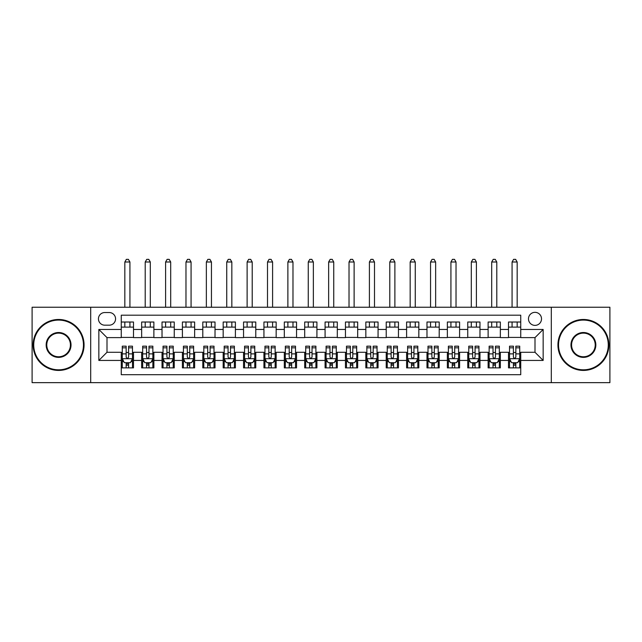 <?xml version="1.0" encoding="UTF-8"?>
<svg xmlns="http://www.w3.org/2000/svg" width="642" height="642" viewBox="0 0 642 642"><rect width="100%" height="100%" fill="white"/><g stroke="black" fill="none" stroke-linecap="round" stroke-linejoin="round"><path stroke-width="0.96" d="M535.003 312.341A6.524 6.524 0 0 0 528.478 318.857A6.524 6.524 0 0 0 535.003 325.382A6.524 6.524 0 0 0 541.519 318.857A6.524 6.524 0 0 0 535.003 312.341M551.301 382.656L609.9 382.656L609.9 307.245L551.301 307.245L551.301 382.656L90.699 382.656L90.699 307.245L32.1 307.245L32.1 382.656L90.699 382.656M520.734 322.019L508.504 322.019L508.504 329.458L500.351 329.458L500.351 337.612L508.504 337.612L508.504 329.458M500.351 329.458L500.351 322.019L488.121 322.019L488.121 329.458L479.975 329.458L479.975 337.612L488.121 337.612L488.121 329.458M479.975 329.458L479.975 322.019L467.745 322.019L467.745 329.458L459.592 329.458L459.592 337.612L467.745 337.612L467.745 329.458M459.592 329.458L459.592 322.019L447.362 322.019L447.362 329.458L439.208 329.458L439.208 337.612L447.362 337.612L447.362 329.458M439.208 329.458L439.208 322.019L426.978 322.019L426.978 329.458L418.825 329.458L418.825 337.612L426.978 337.612L426.978 329.458M418.825 329.458L418.825 322.019L406.603 322.019L406.603 329.458L398.449 329.458L398.449 337.612L406.603 337.612L406.603 329.458M398.449 329.458L398.449 322.019L386.219 322.019L386.219 329.458L378.066 329.458L378.066 337.612L386.219 337.612L386.219 329.458M378.066 329.458L378.066 322.019L365.836 322.019L365.836 329.458L357.682 329.458L357.682 337.612L365.836 337.612L365.836 329.458M357.682 329.458L357.682 322.019L345.46 322.019L345.46 329.458L337.307 329.458L337.307 337.612L345.46 337.612L345.46 329.458M337.307 329.458L337.307 322.019L325.077 322.019L325.077 329.458L316.923 329.458L316.923 337.612L325.077 337.612L325.077 329.458M316.923 329.458L316.923 322.019L304.693 322.019L304.693 329.458L296.54 329.458L296.54 337.612L304.693 337.612L304.693 329.458M296.54 329.458L296.54 322.019L284.318 322.019L284.318 329.458L276.164 329.458L276.164 337.612L284.318 337.612L284.318 329.458M276.164 329.458L276.164 322.019L263.934 322.019L263.934 329.458L255.781 329.458L255.781 337.612L263.934 337.612L263.934 329.458M255.781 329.458L255.781 322.019L243.551 322.019L243.551 329.458L235.397 329.458L235.397 337.612L243.551 337.612L243.551 329.458M235.397 329.458L235.397 322.019L223.175 322.019L223.175 329.458L215.022 329.458L215.022 337.612L223.175 337.612L223.175 329.458M215.022 329.458L215.022 322.019L202.792 322.019L202.792 329.458L194.638 329.458L194.638 337.612L202.792 337.612L202.792 329.458M194.638 329.458L194.638 322.019L182.408 322.019L182.408 329.458L174.255 329.458L174.255 337.612L182.408 337.612L182.408 329.458M174.255 329.458L174.255 322.019L162.025 322.019L162.025 329.458L153.879 329.458L153.879 337.612L162.025 337.612L162.025 329.458M153.879 329.458L153.879 322.019L141.649 322.019L141.649 337.612L133.496 337.612L133.496 322.019L121.266 322.019M121.266 367.874L133.496 367.874L133.496 352.281L141.649 352.281L141.649 367.874L153.879 367.874L153.879 352.281L162.025 352.281L162.025 360.435L153.879 360.435M162.025 360.435L162.025 367.874L174.255 367.874L174.255 352.281L182.408 352.281L182.408 360.435L174.255 360.435M182.408 360.435L182.408 367.874L194.638 367.874L194.638 352.281L202.792 352.281L202.792 360.435L194.638 360.435M202.792 360.435L202.792 367.874L215.022 367.874L215.022 352.281L223.175 352.281L223.175 360.435L215.022 360.435M223.175 360.435L223.175 367.874L235.397 367.874L235.397 352.281L243.551 352.281L243.551 360.435L235.397 360.435M243.551 360.435L243.551 367.874L255.781 367.874L255.781 352.281L263.934 352.281L263.934 360.435L255.781 360.435M263.934 360.435L263.934 367.874L276.164 367.874L276.164 352.281L284.318 352.281L284.318 360.435L276.164 360.435M284.318 360.435L284.318 367.874L296.54 367.874L296.54 352.281L304.693 352.281L304.693 360.435L296.54 360.435M304.693 360.435L304.693 367.874L316.923 367.874L316.923 352.281L325.077 352.281L325.077 360.435L316.923 360.435M325.077 360.435L325.077 367.874L337.307 367.874L337.307 352.281L345.46 352.281L345.46 360.435L337.307 360.435M345.46 360.435L345.46 367.874L357.682 367.874L357.682 352.281L365.836 352.281L365.836 360.435L357.682 360.435M365.836 360.435L365.836 367.874L378.066 367.874L378.066 352.281L386.219 352.281L386.219 360.435L378.066 360.435M386.219 360.435L386.219 367.874L398.449 367.874L398.449 352.281L406.603 352.281L406.603 360.435L398.449 360.435M406.603 360.435L406.603 367.874L418.825 367.874L418.825 352.281L426.978 352.281L426.978 360.435L418.825 360.435M426.978 360.435L426.978 367.874L439.208 367.874L439.208 352.281L447.362 352.281L447.362 360.435L439.208 360.435M447.362 360.435L447.362 367.874L459.592 367.874L459.592 352.281L467.745 352.281L467.745 360.435L459.592 360.435M467.745 360.435L467.745 367.874L479.975 367.874L479.975 352.281L488.121 352.281L488.121 360.435L479.975 360.435M488.121 360.435L488.121 367.874L500.351 367.874L500.351 352.281L508.504 352.281L508.504 360.435L500.351 360.435M104.758 325.181L109.244 325.181A6.316 6.316 0 0 0 115.56 318.857A6.316 6.316 0 0 0 109.244 312.542L104.758 312.542A6.316 6.316 0 0 0 98.443 318.857A6.316 6.316 0 0 0 104.758 325.181M551.301 307.245L90.699 307.245M520.734 329.458L520.734 315.19L121.266 315.19L121.266 337.612L106.997 337.612L106.997 352.281L121.266 352.281L121.266 374.703L520.734 374.703L520.734 352.281L535.003 352.281L535.003 337.612L520.734 337.612L520.734 329.458L543.156 329.458L543.156 360.435L520.734 360.435M121.266 360.435L98.844 360.435L98.844 329.458L121.266 329.458M508.504 360.435L508.504 367.874L520.734 367.874M121.266 327.115L133.496 327.115M121.266 337.403L133.496 337.403M121.266 352.49L122.285 352.49M126.161 352.49L128.601 352.49M132.477 352.49L133.496 352.49M121.266 362.778L122.285 362.778M126.161 362.778L128.601 362.778M132.477 362.778L133.496 362.778M141.649 337.403L153.879 337.403M141.649 327.115L153.879 327.115M141.649 352.49L142.668 352.49M146.536 352.49L148.984 352.49M152.86 352.49L153.879 352.49M141.649 362.778L142.668 362.778M146.536 362.778L148.984 362.778M152.86 362.778L153.879 362.778M162.025 352.49L163.044 352.49M166.92 352.49L169.368 352.49M173.236 352.49L174.255 352.49M162.025 362.778L163.044 362.778M166.92 362.778L169.368 362.778M173.236 362.778L174.255 362.778M162.025 327.115L174.255 327.115M162.025 337.403L174.255 337.403M182.408 352.49L183.427 352.49M187.304 352.49L189.743 352.49M193.619 352.49L194.638 352.49M182.408 362.778L183.427 362.778M187.304 362.778L189.743 362.778M193.619 362.778L194.638 362.778M182.408 327.115L194.638 327.115M182.408 337.403L194.638 337.403M202.792 352.49L203.811 352.49M207.679 352.49L210.127 352.49M214.003 352.49L215.022 352.49M202.792 362.778L203.811 362.778M207.679 362.778L210.127 362.778M214.003 362.778L215.022 362.778M202.792 327.115L215.022 327.115M202.792 337.403L215.022 337.403M223.175 352.49L224.194 352.49M228.062 352.49L230.51 352.49M234.378 352.49L235.397 352.49M223.175 362.778L224.194 362.778M228.062 362.778L230.51 362.778M234.378 362.778L235.397 362.778M223.175 327.115L235.397 327.115M223.175 337.403L235.397 337.403M243.551 352.49L244.57 352.49M248.446 352.49L250.886 352.49M254.762 352.49L255.781 352.49M243.551 362.778L244.57 362.778M248.446 362.778L250.886 362.778M254.762 362.778L255.781 362.778M243.551 327.115L255.781 327.115M243.551 337.403L255.781 337.403M263.934 352.49L264.953 352.49M268.821 352.49L271.269 352.49M275.145 352.49L276.164 352.49M263.934 362.778L264.953 362.778M268.821 362.778L271.269 362.778M275.145 362.778L276.164 362.778M263.934 327.115L276.164 327.115M263.934 337.403L276.164 337.403M284.318 352.49L285.337 352.49M289.205 352.49L291.653 352.49M295.521 352.49L296.54 352.49M284.318 362.778L285.337 362.778M289.205 362.778L291.653 362.778M295.521 362.778L296.54 362.778M284.318 327.115L296.54 327.115M284.318 337.403L296.54 337.403M304.693 352.49L305.712 352.49M309.588 352.49L312.036 352.49M315.904 352.49L316.923 352.49M304.693 362.778L305.712 362.778M309.588 362.778L312.036 362.778M315.904 362.778L316.923 362.778M304.693 327.115L316.923 327.115M304.693 337.403L316.923 337.403M325.077 352.49L326.096 352.49M329.964 352.49L332.412 352.49M336.288 352.49L337.307 352.49M325.077 362.778L326.096 362.778M329.964 362.778L332.412 362.778M336.288 362.778L337.307 362.778M325.077 327.115L337.307 327.115M325.077 337.403L337.307 337.403M345.46 352.49L346.479 352.49M350.347 352.49L352.795 352.49M356.663 352.49L357.682 352.49M345.46 362.778L346.479 362.778M350.347 362.778L352.795 362.778M356.663 362.778L357.682 362.778M345.46 327.115L357.682 327.115M345.46 337.403L357.682 337.403M365.836 352.49L366.855 352.49M370.731 352.49L373.179 352.49M377.047 352.49L378.066 352.49M365.836 362.778L366.855 362.778M370.731 362.778L373.179 362.778M377.047 362.778L378.066 362.778M365.836 327.115L378.066 327.115M365.836 337.403L378.066 337.403M386.219 352.49L387.238 352.49M391.114 352.49L393.554 352.49M397.43 352.49L398.449 352.49M386.219 362.778L387.238 362.778M391.114 362.778L393.554 362.778M397.43 362.778L398.449 362.778M386.219 327.115L398.449 327.115M386.219 337.403L398.449 337.403M406.603 352.49L407.622 352.49M411.49 352.49L413.938 352.49M417.806 352.49L418.825 352.49M406.603 362.778L407.622 362.778M411.49 362.778L413.938 362.778M417.806 362.778L418.825 362.778M406.603 327.115L418.825 327.115M406.603 337.403L418.825 337.403M426.978 352.49L427.997 352.49M431.873 352.49L434.321 352.49M438.189 352.49L439.208 352.49M426.978 362.778L427.997 362.778M431.873 362.778L434.321 362.778M438.189 362.778L439.208 362.778M426.978 327.115L439.208 327.115M426.978 337.403L439.208 337.403M447.362 352.49L448.381 352.49M452.257 352.49L454.697 352.49M458.573 352.49L459.592 352.49M447.362 362.778L448.381 362.778M452.257 362.778L454.697 362.778M458.573 362.778L459.592 362.778M447.362 327.115L459.592 327.115M447.362 337.403L459.592 337.403M467.745 352.49L468.764 352.49M472.632 352.49L475.08 352.49M478.956 352.49L479.975 352.49M467.745 362.778L468.764 362.778M472.632 362.778L475.08 362.778M478.956 362.778L479.975 362.778M467.745 327.115L479.975 327.115M467.745 337.403L479.975 337.403M488.121 352.49L489.14 352.49M493.016 352.49L495.463 352.49M499.332 352.49L500.351 352.49M488.121 362.778L489.14 362.778M493.016 362.778L495.463 362.778M499.332 362.778L500.351 362.778M488.121 327.115L500.351 327.115M488.121 337.403L500.351 337.403M508.504 352.49L509.523 352.49M513.399 352.49L515.839 352.49M519.715 352.49L520.734 352.49M508.504 362.778L509.523 362.778M513.399 362.778L515.839 362.778M519.715 362.778L520.734 362.778M508.504 327.115L520.734 327.115M508.504 337.403L520.734 337.403M106.997 337.612L98.844 329.458M106.997 352.281L98.844 360.435M543.156 329.458L535.003 337.612M543.156 360.435L535.003 352.281M126.161 365.226L128.601 365.226M122.285 347.828L126.161 347.828L126.161 346.174L122.285 346.174L122.285 358.605L124.323 362.682L130.438 362.682L132.477 358.605L132.477 346.174L128.601 346.174L128.601 347.828L132.477 347.828M132.477 358.605L132.477 367.874M122.285 358.605L122.285 367.874M128.601 362.682L128.601 367.874M126.161 367.874L126.161 362.682M126.161 347.828L126.161 357.072C126.972 358.645 127.79 358.645 128.601 357.072L128.601 347.828M129.925 327.115L129.925 322.019M129.925 307.245L129.925 262L124.837 262L124.837 307.245M124.837 327.115L124.837 322.019M124.837 262L126.362 259.344L128.4 259.344L129.925 262M58.599 320.085A24.861 24.861 0 0 0 33.729 344.947A24.861 24.861 0 0 0 58.599 369.816A24.861 24.861 0 0 0 83.46 344.947A24.861 24.861 0 0 0 58.599 320.085M58.599 370.426A25.479 25.479 0 0 1 33.119 344.947A25.479 25.479 0 0 1 58.599 319.475A25.479 25.479 0 0 1 84.07 344.947A25.479 25.479 0 0 1 58.599 370.426M58.599 332.516A12.431 12.431 0 0 1 71.029 344.947A12.431 12.431 0 0 1 58.599 357.377A12.431 12.431 0 0 1 46.16 344.947A12.431 12.431 0 0 1 58.599 332.516M58.599 356.767A11.821 11.821 0 0 0 70.419 344.947A11.821 11.821 0 0 0 58.599 333.126A11.821 11.821 0 0 0 46.778 344.947A11.821 11.821 0 0 0 58.599 356.767M583.401 320.085A24.861 24.861 0 0 0 558.54 344.947A24.861 24.861 0 0 0 583.401 369.816A24.861 24.861 0 0 0 608.271 344.947A24.861 24.861 0 0 0 583.401 320.085M583.401 370.426A25.479 25.479 0 0 1 557.93 344.947A25.479 25.479 0 0 1 583.401 319.475A25.479 25.479 0 0 1 608.881 344.947A25.479 25.479 0 0 1 583.401 370.426M583.401 332.516A12.431 12.431 0 0 1 595.84 344.947A12.431 12.431 0 0 1 583.401 357.377A12.431 12.431 0 0 1 570.971 344.947A12.431 12.431 0 0 1 583.401 332.516M583.401 356.767A11.821 11.821 0 0 0 595.222 344.947A11.821 11.821 0 0 0 583.401 333.126A11.821 11.821 0 0 0 571.581 344.947A11.821 11.821 0 0 0 583.401 356.767M146.536 365.226L148.984 365.226M142.668 347.828L146.536 347.828L146.536 346.174L142.668 346.174L142.668 358.605L144.707 362.682L150.822 362.682L152.86 358.605L152.86 346.174L148.984 346.174L148.984 347.828L152.86 347.828M152.86 358.605L152.86 367.874M142.668 358.605L142.668 367.874M148.984 362.682L148.984 367.874M146.536 367.874L146.536 362.682M146.536 347.828L146.536 357.072C147.355 358.645 148.166 358.645 148.984 357.072L148.984 347.828M150.308 327.115L150.308 322.019M150.308 307.245L150.308 262L145.212 262L145.212 307.245M145.212 327.115L145.212 322.019M145.212 262L146.745 259.344L148.784 259.344L150.308 262M166.92 365.226L169.368 365.226M163.044 347.828L166.92 347.828L166.92 346.174L163.044 346.174L163.044 358.605L165.082 362.682L171.197 362.682L173.236 358.605L173.236 346.174L169.368 346.174L169.368 347.828L173.236 347.828M173.236 358.605L173.236 367.874M163.044 358.605L163.044 367.874M169.368 362.682L169.368 367.874M166.92 367.874L166.92 362.682M166.92 347.828L166.92 357.072C167.731 358.645 168.549 358.645 169.368 357.072L169.368 347.828M170.692 327.115L170.692 322.019M170.692 307.245L170.692 262L165.596 262L165.596 307.245M165.596 327.115L165.596 322.019M165.596 262L167.121 259.344L169.159 259.344L170.692 262M187.304 365.226L189.743 365.226M183.427 347.828L187.304 347.828L187.304 346.174L183.427 346.174L183.427 358.605L185.466 362.682L191.581 362.682L193.619 358.605L193.619 346.174L189.743 346.174L189.743 347.828L193.619 347.828M193.619 358.605L193.619 367.874M183.427 358.605L183.427 367.874M189.743 362.682L189.743 367.874M187.304 367.874L187.304 362.682M187.304 347.828L187.304 357.072C188.114 358.645 188.933 358.645 189.743 357.072L189.743 347.828M191.075 327.115L191.075 322.019M191.075 307.245L191.075 262L185.979 262L185.979 307.245M185.979 327.115L185.979 322.019M185.979 262L187.504 259.344L189.542 259.344L191.075 262M207.679 365.226L210.127 365.226M203.811 347.828L207.679 347.828L207.679 346.174L203.811 346.174L203.811 358.605L205.849 362.682L211.964 362.682L214.003 358.605L214.003 346.174L210.127 346.174L210.127 347.828L214.003 347.828M214.003 358.605L214.003 367.874M203.811 358.605L203.811 367.874M210.127 362.682L210.127 367.874M207.679 367.874L207.679 362.682M207.679 347.828L207.679 357.072C208.498 358.645 209.308 358.645 210.127 357.072L210.127 347.828M211.451 327.115L211.451 322.019M211.451 307.245L211.451 262L206.355 262L206.355 307.245M206.355 327.115L206.355 322.019M206.355 262L207.888 259.344L209.926 259.344L211.451 262M228.062 365.226L230.51 365.226M224.194 347.828L228.062 347.828L228.062 346.174L224.194 346.174L224.194 358.605L226.225 362.682L232.34 362.682L234.378 358.605L234.378 346.174L230.51 346.174L230.51 347.828L234.378 347.828M234.378 358.605L234.378 367.874M224.194 358.605L224.194 367.874M230.51 362.682L230.51 367.874M228.062 367.874L228.062 362.682M228.062 347.828L228.062 357.072C228.873 358.645 229.692 358.645 230.51 357.072L230.51 347.828M231.834 327.115L231.834 322.019M231.834 307.245L231.834 262L226.738 262L226.738 307.245M226.738 327.115L226.738 322.019M226.738 262L228.263 259.344L230.301 259.344L231.834 262M248.446 365.226L250.886 365.226M244.57 347.828L248.446 347.828L248.446 346.174L244.57 346.174L244.57 358.605L246.608 362.682L252.723 362.682L254.762 358.605L254.762 346.174L250.886 346.174L250.886 347.828L254.762 347.828M254.762 358.605L254.762 367.874M244.57 358.605L244.57 367.874M250.886 362.682L250.886 367.874M248.446 367.874L248.446 362.682M248.446 347.828L248.446 357.072C249.257 358.645 250.075 358.645 250.886 357.072L250.886 347.828M252.218 327.115L252.218 322.019M252.218 307.245L252.218 262L247.122 262L247.122 307.245M247.122 327.115L247.122 322.019M247.122 262L248.647 259.344L250.685 259.344L252.218 262M268.821 365.226L271.269 365.226M264.953 347.828L268.821 347.828L268.821 346.174L264.953 346.174L264.953 358.605L266.992 362.682L273.107 362.682L275.145 358.605L275.145 346.174L271.269 346.174L271.269 347.828L275.145 347.828M275.145 358.605L275.145 367.874M264.953 358.605L264.953 367.874M271.269 362.682L271.269 367.874M268.821 367.874L268.821 362.682M268.821 347.828L268.821 357.072C269.64 358.645 270.451 358.645 271.269 357.072L271.269 347.828M272.593 327.115L272.593 322.019M272.593 307.245L272.593 262L267.497 262L267.497 307.245M267.497 327.115L267.497 322.019M267.497 262L269.03 259.344L271.068 259.344L272.593 262M289.205 365.226L291.653 365.226M285.337 347.828L289.205 347.828L289.205 346.174L285.337 346.174L285.337 358.605L287.375 362.682L293.482 362.682L295.521 358.605L295.521 346.174L291.653 346.174L291.653 347.828L295.521 347.828M295.521 358.605L295.521 367.874M285.337 358.605L285.337 367.874M291.653 362.682L291.653 367.874M289.205 367.874L289.205 362.682M289.205 347.828L289.205 357.072C290.023 358.645 290.834 358.645 291.653 357.072L291.653 347.828M292.977 327.115L292.977 322.019M292.977 307.245L292.977 262L287.881 262L287.881 307.245M287.881 327.115L287.881 322.019M287.881 262L289.406 259.344L291.444 259.344L292.977 262M309.588 365.226L312.036 365.226M305.712 347.828L309.588 347.828L309.588 346.174L305.712 346.174L305.712 358.605L307.751 362.682L313.866 362.682L315.904 358.605L315.904 346.174L312.036 346.174L312.036 347.828L315.904 347.828M315.904 358.605L315.904 367.874M305.712 358.605L305.712 367.874M312.036 362.682L312.036 367.874M309.588 367.874L309.588 362.682M309.588 347.828L309.588 357.072C310.399 358.645 311.218 358.645 312.036 357.072L312.036 347.828M313.36 327.115L313.36 322.019M313.36 307.245L313.36 262L308.264 262L308.264 307.245M308.264 327.115L308.264 322.019M308.264 262L309.789 259.344L311.827 259.344L313.36 262M329.964 365.226L332.412 365.226M326.096 347.828L329.964 347.828L329.964 346.174L326.096 346.174L326.096 358.605L328.134 362.682L334.249 362.682L336.288 358.605L336.288 346.174L332.412 346.174L332.412 347.828L336.288 347.828M336.288 358.605L336.288 367.874M326.096 358.605L326.096 367.874M332.412 362.682L332.412 367.874M329.964 367.874L329.964 362.682M329.964 347.828L329.964 357.072C330.782 358.645 331.593 358.645 332.412 357.072L332.412 347.828M333.736 327.115L333.736 322.019M333.736 307.245L333.736 262L328.64 262L328.64 307.245M328.64 327.115L328.64 322.019M328.64 262L330.173 259.344L332.211 259.344L333.736 262M350.347 365.226L352.795 365.226M346.479 347.828L350.347 347.828L350.347 346.174L346.479 346.174L346.479 358.605L348.518 362.682L354.625 362.682L356.663 358.605L356.663 346.174L352.795 346.174L352.795 347.828L356.663 347.828M356.663 358.605L356.663 367.874M346.479 358.605L346.479 367.874M352.795 362.682L352.795 367.874M350.347 367.874L350.347 362.682M350.347 347.828L350.347 357.072C351.166 358.645 351.976 358.645 352.795 357.072L352.795 347.828M354.119 327.115L354.119 322.019M354.119 307.245L354.119 262L349.023 262L349.023 307.245M349.023 327.115L349.023 322.019M349.023 262L350.556 259.344L352.594 259.344L354.119 262M370.731 365.226L373.179 365.226M366.855 347.828L370.731 347.828L370.731 346.174L366.855 346.174L366.855 358.605L368.893 362.682L375.008 362.682L377.047 358.605L377.047 346.174L373.179 346.174L373.179 347.828L377.047 347.828M377.047 358.605L377.047 367.874M366.855 358.605L366.855 367.874M373.179 362.682L373.179 367.874M370.731 367.874L370.731 362.682M370.731 347.828L370.731 357.072C371.541 358.645 372.36 358.645 373.179 357.072L373.179 347.828M374.503 327.115L374.503 322.019M374.503 307.245L374.503 262L369.407 262L369.407 307.245M369.407 327.115L369.407 322.019M369.407 262L370.932 259.344L372.97 259.344L374.503 262M391.114 365.226L393.554 365.226M387.238 347.828L391.114 347.828L391.114 346.174L387.238 346.174L387.238 358.605L389.277 362.682L395.392 362.682L397.43 358.605L397.43 346.174L393.554 346.174L393.554 347.828L397.43 347.828M397.43 358.605L397.43 367.874M387.238 358.605L387.238 367.874M393.554 362.682L393.554 367.874M391.114 367.874L391.114 362.682M391.114 347.828L391.114 357.072C391.925 358.645 392.743 358.645 393.554 357.072L393.554 347.828M394.878 327.115L394.878 322.019M394.878 307.245L394.878 262L389.782 262L389.782 307.245M389.782 327.115L389.782 322.019M389.782 262L391.315 259.344L393.353 259.344L394.878 262M411.49 365.226L413.938 365.226M407.622 347.828L411.49 347.828L411.49 346.174L407.622 346.174L407.622 358.605L409.66 362.682L415.775 362.682L417.806 358.605L417.806 346.174L413.938 346.174L413.938 347.828L417.806 347.828M417.806 358.605L417.806 367.874M407.622 358.605L407.622 367.874M413.938 362.682L413.938 367.874M411.49 367.874L411.49 362.682M411.49 347.828L411.49 357.072C412.308 358.645 413.119 358.645 413.938 357.072L413.938 347.828M415.262 327.115L415.262 322.019M415.262 307.245L415.262 262L410.166 262L410.166 307.245M410.166 327.115L410.166 322.019M410.166 262L411.699 259.344L413.737 259.344L415.262 262M431.873 365.226L434.321 365.226M427.997 347.828L431.873 347.828L431.873 346.174L427.997 346.174L427.997 358.605L430.036 362.682L436.151 362.682L438.189 358.605L438.189 346.174L434.321 346.174L434.321 347.828L438.189 347.828M438.189 358.605L438.189 367.874M427.997 358.605L427.997 367.874M434.321 362.682L434.321 367.874M431.873 367.874L431.873 362.682M431.873 347.828L431.873 357.072C432.684 358.645 433.502 358.645 434.321 357.072L434.321 347.828M435.645 327.115L435.645 322.019M435.645 307.245L435.645 262L430.549 262L430.549 307.245M430.549 327.115L430.549 322.019M430.549 262L432.074 259.344L434.112 259.344L435.645 262M452.257 365.226L454.697 365.226M448.381 347.828L452.257 347.828L452.257 346.174L448.381 346.174L448.381 358.605L450.419 362.682L456.534 362.682L458.573 358.605L458.573 346.174L454.697 346.174L454.697 347.828L458.573 347.828M458.573 358.605L458.573 367.874M448.381 358.605L448.381 367.874M454.697 362.682L454.697 367.874M452.257 367.874L452.257 362.682M452.257 347.828L452.257 357.072C453.067 358.645 453.886 358.645 454.697 357.072L454.697 347.828M456.021 327.115L456.021 322.019M456.021 307.245L456.021 262L450.925 262L450.925 307.245M450.925 327.115L450.925 322.019M450.925 262L452.458 259.344L454.496 259.344L456.021 262M472.632 365.226L475.08 365.226M468.764 347.828L472.632 347.828L472.632 346.174L468.764 346.174L468.764 358.605L470.803 362.682L476.918 362.682L478.956 358.605L478.956 346.174L475.08 346.174L475.08 347.828L478.956 347.828M478.956 358.605L478.956 367.874M468.764 358.605L468.764 367.874M475.08 362.682L475.08 367.874M472.632 367.874L472.632 362.682M472.632 347.828L472.632 357.072C473.451 358.645 474.261 358.645 475.08 357.072L475.08 347.828M476.404 327.115L476.404 322.019M476.404 307.245L476.404 262L471.308 262L471.308 307.245M471.308 327.115L471.308 322.019M471.308 262L472.841 259.344L474.879 259.344L476.404 262M493.016 365.226L495.463 365.226M489.14 347.828L493.016 347.828L493.016 346.174L489.14 346.174L489.14 358.605L491.178 362.682L497.293 362.682L499.332 358.605L499.332 346.174L495.463 346.174L495.463 347.828L499.332 347.828M499.332 358.605L499.332 367.874M489.14 358.605L489.14 367.874M495.463 362.682L495.463 367.874M493.016 367.874L493.016 362.682M493.016 347.828L493.016 357.072C493.826 358.645 494.645 358.645 495.463 357.072L495.463 347.828M496.788 327.115L496.788 322.019M496.788 307.245L496.788 262L491.692 262L491.692 307.245M491.692 327.115L491.692 322.019M491.692 262L493.216 259.344L495.255 259.344L496.788 262M513.399 365.226L515.839 365.226M509.523 347.828L513.399 347.828L513.399 346.174L509.523 346.174L509.523 358.605L511.562 362.682L517.677 362.682L519.715 358.605L519.715 346.174L515.839 346.174L515.839 347.828L519.715 347.828M519.715 358.605L519.715 367.874M509.523 358.605L509.523 367.874M515.839 362.682L515.839 367.874M513.399 367.874L513.399 362.682M513.399 347.828L513.399 357.072C514.21 358.645 515.028 358.645 515.839 357.072L515.839 347.828M517.163 327.115L517.163 322.019M517.163 307.245L517.163 262L512.075 262L512.075 307.245M512.075 327.115L512.075 322.019M512.075 262L513.6 259.344L515.638 259.344L517.163 262M141.649 360.435L133.496 360.435M141.649 329.458L133.496 329.458M122.333 358.701L132.429 358.701M132.477 361.558L131 361.558M123.762 361.558L122.285 361.558M128.601 353.878L132.477 353.878M122.285 353.878L126.161 353.878M126.161 363.926L128.601 363.926M142.717 358.701L152.804 358.701M152.86 361.558L151.384 361.558M144.145 361.558L142.668 361.558M148.984 353.878L152.86 353.878M142.668 353.878L146.536 353.878M146.536 363.926L148.984 363.926M163.1 358.701L173.188 358.701M173.236 361.558L171.759 361.558M164.529 361.558L163.044 361.558M169.368 353.878L173.236 353.878M163.044 353.878L166.92 353.878M166.92 363.926L169.368 363.926M183.476 358.701L193.571 358.701M193.619 361.558L192.143 361.558M184.904 361.558L183.427 361.558M189.743 353.878L193.619 353.878M183.427 353.878L187.304 353.878M187.304 363.926L189.743 363.926M203.859 358.701L213.947 358.701M214.003 361.558L212.526 361.558M205.288 361.558L203.811 361.558M210.127 353.878L214.003 353.878M203.811 353.878L207.679 353.878M207.679 363.926L210.127 363.926M224.243 358.701L234.33 358.701M234.378 361.558L232.902 361.558M225.671 361.558L224.194 361.558M230.51 353.878L234.378 353.878M224.194 353.878L228.062 353.878M228.062 363.926L230.51 363.926M244.626 358.701L254.713 358.701M254.762 361.558L253.285 361.558M246.047 361.558L244.57 361.558M250.886 353.878L254.762 353.878M244.57 353.878L248.446 353.878M248.446 363.926L250.886 363.926M265.002 358.701L275.089 358.701M275.145 361.558L273.669 361.558M266.43 361.558L264.953 361.558M271.269 353.878L275.145 353.878M264.953 353.878L268.821 353.878M268.821 363.926L271.269 363.926M285.385 358.701L295.472 358.701M295.521 361.558L294.044 361.558M286.813 361.558L285.337 361.558M291.653 353.878L295.521 353.878M285.337 353.878L289.205 353.878M289.205 363.926L291.653 363.926M305.769 358.701L315.856 358.701M315.904 361.558L314.428 361.558M307.189 361.558L305.712 361.558M312.036 353.878L315.904 353.878M305.712 353.878L309.588 353.878M309.588 363.926L312.036 363.926M326.144 358.701L336.231 358.701M336.288 361.558L334.811 361.558M327.572 361.558L326.096 361.558M332.412 353.878L336.288 353.878M326.096 353.878L329.964 353.878M329.964 363.926L332.412 363.926M346.528 358.701L356.615 358.701M356.663 361.558L355.187 361.558M347.956 361.558L346.479 361.558M352.795 353.878L356.663 353.878M346.479 353.878L350.347 353.878M350.347 363.926L352.795 363.926M366.911 358.701L376.998 358.701M377.047 361.558L375.57 361.558M368.331 361.558L366.855 361.558M373.179 353.878L377.047 353.878M366.855 353.878L370.731 353.878M370.731 363.926L373.179 363.926M387.286 358.701L397.374 358.701M397.43 361.558L395.953 361.558M388.715 361.558L387.238 361.558M393.554 353.878L397.43 353.878M387.238 353.878L391.114 353.878M391.114 363.926L393.554 363.926M407.67 358.701L417.757 358.701M417.806 361.558L416.329 361.558M409.098 361.558L407.622 361.558M413.938 353.878L417.806 353.878M407.622 353.878L411.49 353.878M411.49 363.926L413.938 363.926M428.053 358.701L438.141 358.701M438.189 361.558L436.712 361.558M429.474 361.558L427.997 361.558M434.321 353.878L438.189 353.878M427.997 353.878L431.873 353.878M431.873 363.926L434.321 363.926M448.429 358.701L458.524 358.701M458.573 361.558L457.096 361.558M449.857 361.558L448.381 361.558M454.697 353.878L458.573 353.878M448.381 353.878L452.257 353.878M452.257 363.926L454.697 363.926M468.812 358.701L478.9 358.701M478.956 361.558L477.471 361.558M470.241 361.558L468.764 361.558M475.08 353.878L478.956 353.878M468.764 353.878L472.632 353.878M472.632 363.926L475.08 363.926M489.196 358.701L499.283 358.701M499.332 361.558L497.855 361.558M490.616 361.558L489.14 361.558M495.463 353.878L499.332 353.878M489.14 353.878L493.016 353.878M493.016 363.926L495.463 363.926M509.571 358.701L519.667 358.701M519.715 361.558L518.238 361.558M511 361.558L509.523 361.558M515.839 353.878L519.715 353.878M509.523 353.878L513.399 353.878M513.399 363.926L515.839 363.926"/></g></svg>
